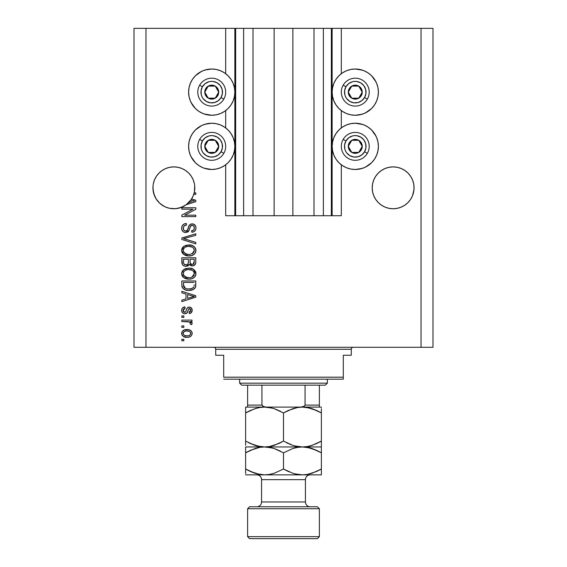 <?xml version="1.0" encoding="UTF-8"?>
<svg xmlns="http://www.w3.org/2000/svg" width="567" height="567" viewBox="0 0 567 567"><rect width="100%" height="100%" fill="white"/><g stroke="black" fill="none" stroke-linecap="round" stroke-linejoin="round"><path stroke-width="0.85" d="M234.858 28.35L234.858 215.729L225.694 215.729L225.694 164.799L225.694 215.729L234.858 215.729L234.858 28.35L225.694 28.35L225.694 73.696L225.694 28.35L145.96 28.35L145.96 347.288L421.04 347.288L421.04 28.35L332.134 28.35L332.134 215.729L331.341 215.729L331.341 28.35L292.87 28.35L292.87 215.729L274.13 215.729L274.13 28.35L235.659 28.35L235.659 215.729L235.659 28.35L133.996 28.35L133.996 347.288L133.996 28.35L145.96 28.35L145.96 347.288L133.996 347.288L433.004 347.288L433.004 28.35L433.004 347.288L421.04 347.288L421.04 28.35L341.306 28.35L341.306 73.696L341.306 28.35L332.134 28.35L332.134 215.729L341.306 215.729L341.306 164.799L341.306 215.729L331.404 215.729M225.694 127.915L225.694 110.579L225.694 127.915M235.659 215.722L234.858 215.722M235.659 215.729L243.633 215.729L243.633 28.35L243.633 215.729L253.002 215.729L253.002 28.35L253.002 215.729L274.13 215.729L274.13 28.35L292.87 28.35L292.87 215.729L313.998 215.729L313.998 28.35L313.998 215.729L323.367 215.729L323.367 28.35L323.367 215.729L331.341 215.729L235.659 215.729M331.404 28.35L332.134 28.35L331.341 28.35L331.341 215.729M341.306 127.915L341.306 110.579L341.306 127.915M331.341 28.35L235.659 28.35M235.596 28.35L234.866 28.35M235.596 215.729L234.866 215.729M188.676 173.027A20.929 20.929 0 0 0 181.872 168.484L185.494 170.419L181.872 168.484L177.946 167.293A20.929 20.929 0 0 0 177.932 167.286L173.863 166.889L177.946 167.293L173.863 166.889L177.946 167.293L181.872 168.484L185.494 170.419L181.872 168.484L185.494 170.419L188.662 173.02L191.27 176.188L193.205 179.81A20.929 20.929 0 0 0 193.198 179.803L194.396 183.736A20.929 20.929 0 0 0 194.389 183.729M153.338 183.722A20.929 20.929 0 0 0 153.338 183.736L154.529 179.81L156.464 176.188L154.529 179.81L156.464 176.188L159.065 173.02L156.464 176.188L159.065 173.02L162.24 170.419L159.065 173.02L162.24 170.419L165.855 168.484L169.795 167.286L165.855 168.484L162.24 170.419L165.855 168.484A20.929 20.929 0 0 0 159.058 173.027M173.878 166.889A20.929 20.929 0 0 0 173.856 166.889L177.946 167.293L181.872 168.484L185.494 170.419L188.662 173.02L191.27 176.188L193.205 179.81L194.396 183.736L193.205 179.81M154.529 179.81L153.338 183.736L154.529 179.81A20.929 20.929 0 0 0 154.522 179.817M372.611 183.722A20.929 20.929 0 0 0 372.604 183.736L373.795 179.81L375.73 176.188L373.795 179.81A20.929 20.929 0 0 0 373.795 179.817L375.73 176.188L378.338 173.02L375.73 176.188L378.338 173.02L381.506 170.419L378.338 173.02L381.506 170.419L385.128 168.484L389.054 167.293L385.128 168.484L381.506 170.419L385.128 168.484L389.054 167.293A20.929 20.929 0 0 0 389.061 167.286L393.137 166.889L397.219 167.293L393.137 166.889L397.219 167.293L401.145 168.484L404.76 170.419L401.145 168.484L404.76 170.419L407.942 173.027A20.929 20.929 0 0 0 401.145 168.484L404.76 170.419L401.145 168.484L397.233 167.293L393.137 166.889A20.929 20.929 0 0 0 393.122 166.889M389.054 167.293L393.137 166.889L397.219 167.293L401.145 168.484L404.76 170.419L407.935 173.02L410.536 176.188L412.471 179.81L413.662 183.736A20.929 20.929 0 0 0 413.662 183.729L412.471 179.81A20.929 20.929 0 0 0 412.471 179.803L413.662 183.736L414.066 187.819L413.967 185.77L413.967 189.867L412.471 195.828L410.536 199.449L407.935 202.617L404.76 205.219L401.145 207.153L397.219 208.344L393.137 208.748L389.054 208.344L385.128 207.153L381.506 205.219L378.338 202.617L375.73 199.449L373.795 195.828L372.604 191.901L372.207 187.819A20.929 20.929 0 0 1 393.137 166.889A20.929 20.929 0 0 1 414.066 187.819L413.662 191.901L412.471 195.828L410.536 199.449L407.935 202.617L404.76 205.219L401.145 207.153L397.219 208.344L393.137 208.748L389.054 208.344L385.128 207.153L381.506 205.219L378.338 202.617L375.73 199.449L373.795 195.828L372.604 191.901L372.207 187.819L372.604 183.736L373.795 179.81L372.604 183.736L372.207 187.819L372.306 185.77M385.128 168.484L381.506 170.419L385.128 168.484A20.929 20.929 0 0 0 378.324 173.027M194.694 185.77L194.793 187.819A20.929 20.929 0 0 1 194.169 192.893L195.792 192.893L195.792 194.339L193.751 194.339A20.929 20.929 0 0 1 191.611 198.911L195.792 200.25L195.792 201.661L186.203 204.73L181.142 207.444L175.536 208.684L169.809 208.351L167.031 207.6L164.38 206.48L159.667 203.199L156.024 198.762L153.721 193.503L152.934 187.819A20.929 20.929 0 0 1 173.863 166.889A20.929 20.929 0 0 1 194.793 187.819L194.694 185.77L194.396 191.901L193.205 195.828L191.27 199.449L188.662 202.617L185.494 205.219L181.872 207.153L177.946 208.344L173.863 208.748L169.781 208.344L165.855 207.153L162.24 205.219L159.065 202.617L156.464 199.449L154.529 195.828L153.033 189.867L153.033 185.77M347.117 70.499L350.753 69.457L355.261 69.018A23.127 23.127 0 0 1 378.387 92.138A23.127 23.127 0 0 1 355.261 115.264A23.127 23.127 0 0 1 332.134 92.138A23.127 23.127 0 0 1 355.261 69.018L362.696 70.244M347.117 124.719L350.753 123.677L355.261 123.237A23.127 23.127 0 0 1 378.387 146.357A23.127 23.127 0 0 1 355.261 169.483M211.739 115.264A23.127 23.127 0 0 1 188.613 92.138A23.127 23.127 0 0 1 211.739 69.018L216.247 69.457L220.591 70.776L224.589 72.909L228.09 75.787L230.967 79.288L233.101 83.285L234.419 87.63L234.858 92.138L234.419 96.645L233.101 100.99L230.967 104.987L228.09 108.488L224.589 111.366L220.591 113.499L216.247 114.817L211.739 115.257L204.304 114.031M205.027 124.23L211.739 123.237A23.127 23.127 0 0 1 234.866 146.357A23.127 23.127 0 0 1 211.739 169.483A23.127 23.127 0 0 1 188.613 146.357A23.127 23.127 0 0 1 211.739 123.237L216.247 123.677L220.591 124.995L224.589 127.128L228.09 130.006L230.967 133.507L233.101 137.505L234.419 141.849L234.858 146.357L234.419 150.865L233.101 155.209L230.967 159.207L228.09 162.708L224.589 165.585L220.591 167.719L216.247 169.037L211.739 169.476L204.304 168.25M169.795 208.351L169.781 208.344A20.929 20.929 0 0 0 169.795 208.351L167.095 207.621M165.855 168.484L162.24 170.419L165.855 168.484L169.781 167.293L173.863 166.889L169.781 167.293M181.837 209.202L192.943 209.202L181.837 209.202L181.837 207.749L195.792 207.749L195.792 209.294L184.672 215.184L195.792 215.184L195.792 216.629L181.837 216.629L181.837 215.077L192.943 209.202L181.837 215.077L181.837 216.629L195.792 216.629L195.792 215.184L184.672 215.184L195.792 209.294L195.792 207.749L181.837 207.749L181.837 209.202L181.837 207.749L195.792 207.749L195.792 209.294M192.539 223.894L192.149 223.88C194.609 224.093 195.877 225.439 195.976 227.927L195.976 227.934C195.842 230.585 194.453 232.009 191.802 232.215L191.625 230.769L191.802 232.215L191.625 230.769L193.63 229.996L194.304 228.522L193.964 226.332L192.603 225.375L190.505 226.013L189.052 230.429L187.734 232.038L184.885 232.505L183.339 231.853L182.22 230.62L181.66 228.182L182.163 225.857L184.02 224.043L186.366 223.518L186.55 224.964L184.183 225.928L183.339 227.658L183.58 229.833L185.161 231.081L187.259 230.422L189.087 225.581L190.718 224.149L193.312 224.029L195.431 225.666L195.962 227.537L195.721 229.585L194.205 231.542L191.809 232.215M185.671 239.26L195.792 242.364L195.792 243.874L181.837 239.48L181.837 237.977L195.792 233.802L195.792 235.298L183.467 238.65L195.792 242.364L195.792 243.874L195.792 242.364L183.467 238.65L195.792 235.298L195.792 233.802L181.837 237.977L181.837 239.48L181.837 237.977L195.792 233.802L195.792 235.298L184.729 238.338M181.66 250.43L182.928 247.113L186.125 245.227L191.192 245.157L194.091 246.503L195.622 248.544L195.821 251.691L194.474 254.009L191.922 255.504L188.138 255.937L184.927 255.207L182.205 252.747L181.66 250.43L183.793 254.533L188.804 255.958C192.858 256.057 195.246 254.222 195.976 250.437C195.232 246.581 192.78 244.731 188.634 244.901L183.843 246.312L181.667 250.727M181.667 273.925L181.794 272.422L182.928 270.303L185.522 268.623L189.917 268.156L193.574 269.311L195.622 271.742L195.934 274.265L194.474 277.206L191.922 278.702L188.138 279.134L184.927 278.397L182.205 275.945L181.66 273.627L183.793 277.731L188.804 279.148C192.858 279.255 195.246 277.419 195.976 273.634C195.232 269.772 192.78 267.929 188.634 268.099L183.843 269.509L181.667 273.322M181.837 292.799L186.004 294.018L181.837 292.799L181.837 291.289L195.792 295.747L195.792 297.165L181.837 301.623L181.837 300.113L186.004 298.894L186.004 294.018L186.004 298.894L181.837 300.113L181.837 301.623L195.792 297.165L195.792 295.747L181.837 291.289L181.837 292.799L181.837 291.289L195.792 295.747L195.792 297.165L181.837 301.623L181.837 300.113M183.828 340.767L181.837 340.767L181.837 339.314L183.828 339.314L183.828 340.767L183.828 339.314L181.837 339.314L181.837 340.767L181.837 339.314L183.828 339.314L183.828 340.767L181.837 340.767L183.828 340.767M216.991 123.84L220.464 124.946M219.883 167.995L216.247 169.037M207.231 169.037L202.887 167.719L198.889 165.585L195.388 162.708L191.001 156.584M195.388 162.708L192.511 159.207L190.377 155.209L189.059 150.865L188.62 146.357L189.059 141.849L190.377 137.505L192.511 133.507L195.388 130.006L201.512 125.619M216.991 69.621L220.464 70.726M219.883 113.776L216.247 114.817M207.231 114.817L202.887 113.499L198.889 111.366L195.388 108.488L191.001 102.365M195.388 108.488L192.511 104.987L190.377 100.99L189.059 96.645L188.62 92.138L189.059 87.63L190.377 83.285L192.511 79.288L195.388 75.787L201.512 71.399M205.027 70.01L211.739 69.018M350.009 168.874L346.536 167.768M361.973 168.484L355.261 169.476L350.753 169.037L346.409 167.719L342.411 165.585L338.91 162.708L336.033 159.207L333.899 155.209L332.581 150.865L332.142 146.357L332.581 141.849L333.899 137.505L336.033 133.507L338.91 130.006L342.411 127.128L346.409 124.995L350.753 123.677M355.261 123.237L362.696 124.464M359.769 123.677L364.113 124.995L368.111 127.128L371.612 130.006L375.999 136.13M371.612 130.006L374.489 133.507L376.623 137.505L377.941 141.849L378.38 146.357L377.941 150.865L376.623 155.209L374.489 159.207L371.612 162.708L365.488 167.095M350.009 114.654L346.536 113.549M361.973 114.265L355.261 115.257L350.753 114.817L346.409 113.499L342.411 111.366L338.91 108.488L336.033 104.987L333.899 100.99L332.581 96.645L332.142 92.138L332.581 87.63L333.899 83.285L336.033 79.288L338.91 75.787L342.411 72.909L346.409 70.776L350.753 69.457M359.769 69.457L364.113 70.776L368.111 72.909L371.612 75.787L375.999 81.91M371.612 75.787L374.489 79.288L376.623 83.285L377.941 87.63L378.38 92.138L377.941 96.645L376.623 100.99L374.489 104.987L371.612 108.488L365.488 112.876M187.018 337.322L183.41 336.529L181.766 334.353L182.113 331.667L184.204 329.951L188.74 329.696L191.164 330.93L192.064 332.51L192.064 334.324L191.185 335.884L189.258 337.032L187.018 337.322C189.938 337.443 191.653 336.139 192.17 333.424C191.639 330.667 189.888 329.37 186.912 329.526C183.949 329.377 182.191 330.674 181.66 333.424L181.66 333.424C182.205 336.21 183.992 337.507 187.018 337.322L187.471 337.308M183.828 327.357L181.837 327.357L181.837 325.905L183.828 325.905L183.828 327.357L183.828 325.905L181.837 325.905L181.837 327.357L181.837 325.905L183.828 325.905L183.828 327.357L181.837 327.357L183.828 327.357M189.612 321.985L181.837 321.553L181.837 320.107L191.986 320.107L191.986 321.553L190.37 321.553L192.128 322.942L191.625 324.636L190.172 324.09L190.335 322.878L189.81 322.106L187.103 321.553L189.172 321.815L190.356 323.112L190.172 324.09L191.625 324.636L192.17 323.268L190.37 321.553L191.986 321.553L191.986 320.107L181.837 320.107L181.837 321.553L181.837 320.107L191.986 320.107L191.986 321.553M183.828 317.385L181.837 317.385L181.837 315.939L183.828 315.939L183.828 317.385L183.828 315.939L181.837 315.939L181.837 317.385L181.837 315.939L183.828 315.939L183.828 317.385L181.837 317.385L183.828 317.385M184.934 313.764L183.269 313.381L181.964 311.963L181.702 309.674L182.539 307.916L184.92 306.875L185.097 308.328L183.637 308.944L183.106 310.433L183.609 311.885L184.679 312.311L185.657 311.907L186.791 308.788L187.868 307.442L189.881 307.108L191.44 308.001L192.156 310.581L190.994 312.991L189.272 313.579L189.087 312.133L190.306 311.588L190.718 310.326L190.299 308.873L189.229 308.533L188.563 309.093L187.145 312.871L184.934 313.764C186.77 313.601 187.812 312.545 188.053 310.588L188.634 308.965L189.477 308.505L190.718 310.326L189.087 312.133L189.272 313.579C191.164 313.31 192.135 312.211 192.17 310.277C192.142 308.32 191.178 307.25 189.272 307.059C187.443 307.413 186.408 308.597 186.16 310.617L185.6 311.985L184.679 312.311L183.106 310.433L185.097 308.328L184.92 306.875C182.85 307.137 181.766 308.292 181.66 310.333L181.66 310.333C181.738 312.46 182.822 313.608 184.934 313.764L184.927 313.764M181.837 285.081C182.411 288.865 184.757 290.637 188.889 290.389L185.423 289.9L182.631 288.071L181.865 285.704L181.837 280.963L195.792 280.963L195.743 286.016L195.098 288.001L192.759 289.744L188.889 290.389C191.859 290.616 194.077 289.524 195.537 287.115L195.792 280.963L181.837 280.963L181.837 285.081L181.837 280.963L195.792 280.963M181.837 262.06C181.858 264.761 183.226 266.171 185.933 266.284L183.517 265.682L182.333 264.513L181.837 257.765L195.792 257.765L195.757 262.826L194.928 264.824L193.723 265.647L191.852 265.902L189.357 264.364L187.96 265.852L185.933 266.284L189.357 264.364L192.284 265.923C194.609 265.71 195.778 264.435 195.792 262.096L195.792 257.765L181.837 257.765L181.837 262.06L181.837 257.765L195.792 257.765L195.792 262.096M433.004 28.35L421.04 28.35L433.004 28.35M202.887 167.719L198.889 165.585M190.377 155.209L189.059 150.865M189.059 141.849L190.377 137.505L192.511 133.507L195.388 130.006M198.889 127.128L202.887 124.995L207.231 123.677M220.591 124.995L224.589 127.128M224.589 165.585L220.591 167.719M202.887 113.499L198.889 111.366M190.377 100.99L189.059 96.645M189.059 87.63L190.377 83.285L192.511 79.288L195.388 75.787M198.889 72.909L202.887 70.776L207.231 69.457M220.591 70.776L224.589 72.909M224.589 111.366L220.591 113.499M211.739 69.011A23.127 23.127 0 0 1 234.866 92.138A23.127 23.127 0 0 1 211.739 115.257M364.113 124.995L368.111 127.128M376.623 137.505L377.941 141.849M377.941 150.865L376.623 155.209L374.489 159.207L371.612 162.708M368.111 165.585L364.113 167.719L359.769 169.037M346.409 167.719L342.411 165.585M342.411 127.128L346.409 124.995M355.261 169.476A23.127 23.127 0 0 1 332.134 146.357A23.127 23.127 0 0 1 355.261 123.23M364.113 70.776L368.111 72.909M376.623 83.285L377.941 87.63M377.941 96.645L376.623 100.99L374.489 104.987L371.612 108.488M368.111 111.366L364.113 113.499L359.769 114.817M346.409 113.499L342.411 111.366M342.411 72.909L346.409 70.776M181.688 332.949L181.766 332.51M181.922 332.056L182.106 331.674M182.673 330.93L183.382 330.355M185.104 329.689L185.99 329.569M188.655 329.675L190.455 330.348M189.449 329.881L189.902 330.058M190.469 330.355L191.157 330.915M191.639 331.525L192.142 332.964M191.979 332.241L192.142 332.942M192.163 333.198L192.163 333.651M192.142 333.878L191.908 334.785M192.064 334.324L191.199 335.87M191.178 335.898L190.498 336.465M188.818 337.145L187.918 337.28M186.089 337.287L186.55 337.308M184.275 336.926L183.892 336.777M183.41 336.529L183.821 336.741M183.424 336.536L182.17 335.303M181.872 334.686L181.688 333.913M181.667 333.658L181.667 333.198M190.377 332.29L189.364 331.433L186.919 330.979C188.931 330.809 190.193 331.61 190.718 333.389C190.228 335.21 188.967 336.04 186.919 335.87L188.194 335.777M184.473 335.416L186.919 335.87C184.906 336.04 183.637 335.239 183.106 333.46L183.942 335.076M184.438 331.447L185.65 331.071L183.914 331.801L183.106 333.46C183.595 331.631 184.87 330.802 186.919 330.979L185.296 331.142M185.274 331.149L185.65 331.071L185.274 331.149M190.618 334.027L190.583 332.68M188.18 335.777L188.988 335.572M188.804 335.636L189.846 335.104M189.392 335.402L190.512 334.31L190.696 333.077M190.016 334.955L190.512 334.31M184.431 331.454L183.984 331.738M191.54 322.169L191.993 322.644M191.625 324.636L190.172 324.09L190.335 322.878L190.172 324.09M189.172 321.815L188.662 321.695M187.62 321.574L187.103 321.553L187.62 321.574M181.837 321.553L187.103 321.553M184.275 307.002L182.935 307.583M182.539 307.916L183.29 307.371M184.92 306.875L185.097 308.328L183.651 308.93M183.148 309.943L183.155 310.992M184.225 312.254L185.508 312.063M185.799 311.652L186.16 310.617M186.345 310.021L186.508 309.532M186.522 309.497L186.756 308.873M187.089 308.221L187.868 307.442M188.23 307.257L188.719 307.108M189.272 307.059L188.194 307.264M190.477 307.286L191.001 307.59M191.993 311.503L191.774 312.056M191.44 312.566L189.867 313.473M189.272 313.579L189.087 312.133L189.754 311.97M190.299 311.588L190.625 311.014M190.64 310.964L190.703 310.014M189.782 308.547L188.542 309.15M188.506 309.221L188.272 309.88M188.216 310.05L188.634 308.965M187.875 311.177L187.549 312.091M187.202 312.8L186.699 313.289M182.517 312.8L182.191 312.389M181.844 311.637L181.702 311M188.194 310.121L188.35 309.646M184.679 312.311L183.665 311.942L183.134 310.844M191.469 297.25L187.634 298.419L194.339 296.456L191.469 297.25L194.339 296.456L191.696 295.811L194.339 296.456L193.517 296.661M187.634 294.493L191.696 295.811L187.634 294.493L187.634 298.419L187.634 294.493M195.743 286.016L195.792 284.896M195.735 286.137L195.672 286.569M195.098 288.001L194.453 288.723M193.652 289.305L191.497 290.134M190.881 290.247L189.91 290.354M188.152 290.368L187.677 290.339M187.138 290.283L187.634 290.332M185.402 289.893L184.955 289.73M184.729 289.638L186.394 290.155M182.319 287.533L182.099 286.987M182.085 286.945L181.936 286.314M181.922 286.236L181.865 285.718M184.686 289.617L185.352 289.879M194.112 285.86L194.162 284.861M193.503 287.434L193.886 286.838C192.674 288.433 191.015 289.135 188.91 288.936L191.724 288.568L193.503 287.434L191.377 288.667M186.756 288.738L187.287 288.83M185.253 288.277L183.467 284.903L183.545 285.988L183.467 282.416L194.162 282.416L183.467 282.416L183.467 284.903M183.545 285.988L183.736 286.739M183.857 287.022L184.778 288.015M184.629 287.908L186.33 288.646M184.381 269.162L184.792 268.942M185.572 268.602L186.118 268.425M189.917 268.156L189.279 268.113M189.952 268.156L191.171 268.347M193.623 269.346L195.962 273.953M195.821 274.882L195.629 275.477M194.956 276.661L194.467 277.206M191.922 278.702L191.483 278.829M191.32 278.872L190.696 278.999M190.065 279.084L189.449 279.134M188.145 279.134L188.804 279.148M187.45 279.077L186.189 278.844M184.934 278.404L184.58 278.227M182.928 276.965L182.213 275.952M182.191 275.923L181.794 274.839M181.78 274.797L181.702 274.35M181.702 272.918L181.78 272.451M181.688 273.018L182.213 271.295M182.227 271.267L182.921 270.317M184.927 278.397L185.338 278.574M194.424 277.256L195.346 276.058M195.821 272.351L195.622 271.742M193.673 275.732L194.339 273.641L193.567 271.331L192.454 270.36L188.605 269.545C191.83 269.325 193.737 270.686 194.339 273.641L192 277.093L193.361 276.129M191.242 277.376L189.654 277.667M183.779 275.463L185.607 277.1L188.846 277.702C185.721 277.858 183.871 276.498 183.29 273.613L183.779 275.463L186.919 277.525L185.863 277.213M183.545 272.245L183.29 273.613C183.836 270.813 185.607 269.453 188.605 269.545L187.096 269.672M185.055 270.452L187.67 269.594L185.586 270.147M194.304 274.201L194.311 273.145M191.228 277.376L193.34 276.15M183.403 274.57L183.559 275.016M185.033 270.466L184.084 271.338M184.318 271.076L183.403 272.684M195.785 262.478L195.636 263.527M195.353 264.243L193.014 265.859M191.412 265.824L190.647 265.547M189.91 265.037L189.527 264.605M189.109 264.839L187.989 265.838M187.379 266.086L186.99 266.185M185.097 266.228L184.282 266.029M184.147 265.987L182.843 265.172M183.51 265.675L182.333 264.513M181.879 262.897L181.844 262.486M188.364 261.89L188.364 261.89C188.485 263.698 187.67 264.683 185.926 264.832C187.67 264.683 188.485 263.698 188.364 261.89L188.364 259.218L188.364 261.89M188.322 262.712L188.357 262.167M184.388 264.442L185.926 264.832L183.828 263.868M194.12 262.627L194.162 261.593C194.382 263.322 193.68 264.279 192.057 264.47L193.51 264.016L194.091 262.89M190.129 263.201L190.852 264.187L192.057 264.47L190.129 263.201L189.995 259.218L194.162 259.218L194.162 261.593L194.162 259.218L189.995 259.218L190.243 263.499M193.021 264.307L194.162 261.593M190.406 263.761L191.334 264.392M183.467 259.218L188.364 259.218L183.467 259.218L183.644 263.499L183.467 259.218M183.715 263.662L184.558 264.541L186.203 264.824L187.486 264.378L188.23 263.258M183.524 262.989L183.644 263.499M189.995 261.777L190.016 262.493M192.057 264.47L192.574 264.428M185.572 245.405L186.132 245.227M189.952 244.958L191.192 245.157M193.63 246.156L195.615 248.537M195.821 249.154L195.934 249.778M195.821 251.698L195.629 252.28M195.353 252.861L194.481 254.002M194.042 254.392L193.312 254.888M192.511 255.285L191.483 255.639M191.299 255.682L190.703 255.802M190.065 255.894L189.449 255.937M187.443 255.88L186.196 255.646M184.934 255.207L185.338 255.377M182.928 253.768L182.205 252.754M182.191 252.726L181.794 251.642M181.78 251.599L181.702 251.138M181.702 249.721L181.78 249.26M181.794 249.218L182.213 248.105M182.227 248.07L182.935 247.106M194.424 254.059L194.928 253.492M195.622 248.544L195.339 247.963M194.091 246.503L193.574 246.121M193.673 252.542L194.339 250.451L193.567 248.14L192.454 247.162L188.605 246.354C191.83 246.128 193.737 247.495 194.339 250.451L192 253.903L192.943 253.329L189.654 254.477M183.779 252.265L185.607 253.903L188.846 254.505C185.721 254.668 183.871 253.3 183.29 250.416L183.779 252.265L186.919 254.328L185.82 253.995M183.545 249.055L183.29 250.416C183.836 247.616 185.607 246.262 188.605 246.354L187.096 246.475M185.055 247.262L187.67 246.397L185.586 246.95M183.403 251.372L183.559 251.826M185.033 247.276L184.084 248.148M184.318 247.878L183.552 249.033M181.837 239.48L195.792 243.874L181.837 239.48M186.366 223.518L186.55 224.964L186.366 223.518C183.41 223.696 181.837 225.248 181.66 228.182L181.66 228.182C181.731 230.854 183.091 232.321 185.721 232.576L189.052 230.429L190.703 225.786L192.114 225.333C193.623 225.517 194.368 226.403 194.339 227.977C194.275 229.706 193.368 230.634 191.625 230.769L192.156 230.698M181.723 227.239L181.95 226.346M182.957 224.794L183.524 224.334M184.02 224.043L184.537 223.823M184.558 223.816L184.97 223.696M183.502 227.034L183.29 228.31C183.417 226.268 184.502 225.156 186.55 224.964L185.905 225.056M185.274 225.227L184.183 225.928M184.665 225.524L184.197 225.914M183.793 226.431L183.502 227.027M185.416 231.116L185.678 231.13C184.069 230.925 183.276 229.989 183.29 228.31L183.318 228.827M183.332 228.948L183.708 230.06M192.149 223.88C189.966 224.121 188.683 225.375 188.315 227.643C188.18 229.536 187.301 230.698 185.678 231.13L185.976 231.109M186.274 231.06L187.167 230.535M188.315 227.643L187.797 229.359M190.065 224.504L190.703 224.156M190.966 224.057L191.781 223.894M192.922 223.944L193.319 224.029M193.687 224.156L194.46 224.589M194.871 224.943L194.105 224.362M195.431 225.673L195.693 226.219M195.75 226.375L195.92 227.147M195.92 228.756L195.317 230.429M194.205 231.542L193.545 231.882M193.035 232.045L192.674 232.13M194.02 229.472L194.304 228.529M194.311 228.508L194.318 227.495M194.233 227.006L194.112 226.644M192.362 225.34L191.384 225.418M190.214 226.58L189.988 227.204M189.959 227.296L190.108 226.835M189.647 228.501L189.456 229.224M189.052 230.429L188.811 230.897M188.698 231.074L188.173 231.69M188.138 231.726L187.748 232.023M184.87 232.498L184.091 232.264M184.069 232.257L182.758 231.357M182.694 231.286L182.085 230.372M181.787 229.451L181.716 229.068M182.468 225.361L182.177 225.836M189.456 229.231L189.775 228.005M195.721 229.585L195.955 228.352M195.976 227.927L195.962 227.537M190.073 224.504L189.52 224.986M195.792 215.184L195.792 216.629L181.837 216.629L181.837 215.077M195.792 200.25L195.792 201.661L195.792 200.25L191.611 198.911A20.929 20.929 0 0 1 190.859 200.038L194.339 200.959L193.517 201.165M192.085 201.561L188.691 202.596A20.929 20.929 0 0 1 186.203 204.73L195.792 201.661M193.007 200.675L190.859 200.038A20.929 20.929 0 0 1 188.691 202.596L191.469 201.753M195.792 192.893L194.169 192.893A20.929 20.929 0 0 1 193.751 194.339L195.792 194.339L195.792 192.893L195.792 194.339M185.055 335.643L187.238 335.862M187.542 331L186.281 331M183.481 332.269L183.198 332.836M183.127 333.141L183.134 333.772M187.613 288.872L188.478 288.929M188.91 288.936L189.626 288.922M191.724 288.568L192.376 288.291M192.624 288.149L192.978 287.916M194.226 272.663L194.07 272.188M193.85 271.742L193.567 271.331M189.598 269.58L187.67 269.594M183.758 271.82L183.552 272.238M183.29 273.613L183.318 274.095M187.875 277.66L189.25 277.695M183.467 262.096L183.502 262.805M194.304 250.997L194.311 249.955M194.226 249.466L194.07 248.991M193.85 248.544L193.567 248.14M189.598 246.383L187.67 246.397M183.758 248.622L183.403 249.487M183.29 250.416L183.318 250.898M187.875 254.47L189.25 254.498M193.475 201.172L194.339 200.959L193.673 200.831M194.694 189.867L194.793 187.819A20.929 20.929 0 0 1 186.203 204.73L191.27 199.449L193.212 195.806M413.662 183.736L413.967 185.77M407.935 173.02L410.536 176.188L412.471 179.81M153.338 191.901A20.929 20.929 0 0 0 153.338 191.915L154.522 195.821A20.929 20.929 0 0 0 154.536 195.842L154.522 195.821M159.058 202.61L159.058 202.61A20.929 20.929 0 0 0 164.359 206.466M164.402 206.487A20.929 20.929 0 0 0 165.855 207.153L166.967 207.579M164.288 206.431L162.24 205.219L164.288 206.431M183.715 206.282L178.35 208.259M183.828 206.225L186.096 204.8M193.864 193.985L194.389 191.915M186.203 204.73A20.929 20.929 0 0 1 152.934 187.819L153.033 189.867M193.198 195.835A20.929 20.929 0 0 0 193.205 195.821L193.751 194.339M378.324 202.61A20.929 20.929 0 0 0 385.128 207.153L381.506 205.219L385.128 207.153L389.054 208.344A20.929 20.929 0 0 0 389.068 208.351M397.233 208.344L401.145 207.153L404.76 205.219L401.145 207.153L404.76 205.219L407.935 202.617L410.536 199.449L412.471 195.828L413.662 191.901A20.929 20.929 0 0 0 413.662 191.901M413.967 189.867L414.066 187.819A20.929 20.929 0 0 1 393.137 208.748A20.929 20.929 0 0 1 372.207 187.819L372.306 189.867M372.611 191.915A20.929 20.929 0 0 1 372.604 191.901L373.795 195.828A20.929 20.929 0 0 0 373.802 195.842M385.128 207.153L381.506 205.219M401.145 207.153A20.929 20.929 0 0 0 407.942 202.61M181.872 207.153A20.929 20.929 0 0 0 188.676 202.61M217.841 93.647L218.713 92.138A6.974 6.974 0 0 1 217.778 95.625L216.97 95.157L217.841 93.647L216.97 95.157L217.778 95.625L218.479 93.945L218.479 90.33L216.672 87.205L215.226 86.099L213.546 85.397L209.932 85.397L206.806 87.205L205.701 88.65L204.999 90.33L204.999 93.945L206.806 97.07L208.252 98.176L209.932 98.878L213.546 98.878L216.672 97.07L217.778 95.625A6.974 6.974 0 0 1 204.765 92.138A6.974 6.974 0 0 1 215.226 86.099L208.252 86.099L207.387 87.587L204.765 92.138L208.252 98.176L215.226 98.176L216.97 95.157L215.226 98.176L208.252 98.176L204.765 92.138L207.387 87.587L208.252 86.099L215.226 86.099A6.974 6.974 0 0 1 218.713 92.138L215.226 86.099L218.713 92.138L217.841 93.647M202.419 86.758A10.766 10.766 0 0 1 217.118 82.817A10.766 10.766 0 0 1 221.059 97.517L223.823 99.112A13.955 13.955 0 0 0 218.713 80.053A13.955 13.955 0 0 0 199.655 85.163L202.419 86.758L205.183 83.597L208.954 81.74L211.037 81.4L213.142 81.464L217.118 82.817L220.28 85.582L222.136 89.352L222.413 93.541L221.059 97.517L218.295 100.678L214.524 102.535L210.336 102.811L206.36 101.458L203.199 98.693L202.086 96.9L201.342 94.923L201.065 90.734L202.419 86.758L199.655 85.163A13.955 13.955 0 0 1 218.713 80.053A13.955 13.955 0 0 1 223.823 99.112A13.955 13.955 0 0 1 204.765 104.222A13.955 13.955 0 0 1 199.655 85.163A13.955 13.955 0 0 0 204.765 104.222A13.955 13.955 0 0 0 223.823 99.112L221.059 97.517A10.766 10.766 0 0 1 206.36 101.458A10.766 10.766 0 0 1 202.419 86.758M361.363 93.647L362.235 92.138A6.974 6.974 0 0 1 361.299 95.625L360.492 95.157L361.363 93.647L360.492 95.157L361.299 95.625L362.001 93.945L362.001 90.33L360.194 87.205L358.748 86.099L357.068 85.397L353.454 85.397L350.328 87.205L349.222 88.65L348.521 90.33L348.521 93.945L350.328 97.07L351.774 98.176L353.454 98.878L357.068 98.878L360.194 97.07L361.299 95.625A6.974 6.974 0 0 1 348.287 92.138A6.974 6.974 0 0 1 358.748 86.099L351.774 86.099L350.909 87.587L348.287 92.138L351.774 98.176L358.748 98.176L360.492 95.157L358.748 98.176L351.774 98.176L348.287 92.138L350.909 87.587L351.774 86.099L358.748 86.099A6.974 6.974 0 0 1 362.235 92.138L358.748 86.099L362.235 92.138L361.363 93.647M345.941 86.758A10.766 10.766 0 0 1 360.64 82.817A10.766 10.766 0 0 1 364.581 97.517L367.345 99.112A13.955 13.955 0 0 0 362.235 80.053A13.955 13.955 0 0 0 343.177 85.163L345.941 86.758L348.705 83.597L352.476 81.74L354.559 81.4L356.664 81.464L360.64 82.817L363.801 85.582L365.658 89.352L365.935 93.541L364.581 97.517L361.817 100.678L358.046 102.535L353.858 102.811L349.882 101.458L346.721 98.693L345.608 96.9L344.864 94.923L344.587 90.734L345.941 86.758L343.177 85.163A13.955 13.955 0 0 1 362.235 80.053A13.955 13.955 0 0 1 367.345 99.112A13.955 13.955 0 0 1 348.287 104.222A13.955 13.955 0 0 1 343.177 85.163A13.955 13.955 0 0 0 348.287 104.222A13.955 13.955 0 0 0 367.345 99.112L364.581 97.517A10.766 10.766 0 0 1 349.882 101.458A10.766 10.766 0 0 1 345.941 86.758M361.363 147.867L362.235 146.357A6.974 6.974 0 0 1 361.299 149.844L360.492 149.376L361.363 147.867L360.492 149.376L361.299 149.844L362.001 148.164L362.001 144.55L360.194 141.424L358.748 140.318L357.068 139.617L353.454 139.617L350.328 141.424L349.222 142.87L348.521 144.55L348.521 148.164L350.328 151.29L351.774 152.395L353.454 153.097L357.068 153.097L360.194 151.29L361.299 149.844A6.974 6.974 0 0 1 348.287 146.357A6.974 6.974 0 0 1 358.748 140.318L351.774 140.318L350.909 141.807L348.287 146.357L351.774 152.395L358.748 152.395L360.492 149.376L358.748 152.395L351.774 152.395L348.287 146.357L350.909 141.807L351.774 140.318L358.748 140.318A6.974 6.974 0 0 1 362.235 146.357L358.748 140.318L362.235 146.357L361.363 147.867M345.941 140.977A10.766 10.766 0 0 1 360.64 137.037A10.766 10.766 0 0 1 364.581 151.736L367.345 153.331A13.955 13.955 0 0 0 362.235 134.273A13.955 13.955 0 0 0 343.177 139.383L345.941 140.977L348.705 137.816L352.476 135.96L354.559 135.619L356.664 135.683L360.64 137.037L363.801 139.801L365.658 143.571L365.935 147.76L364.581 151.736L361.817 154.897L358.046 156.754L353.858 157.031L349.882 155.677L346.721 152.913L345.608 151.12L344.864 149.142L344.587 144.954L345.941 140.977L343.177 139.383A13.955 13.955 0 0 1 362.235 134.273A13.955 13.955 0 0 1 367.345 153.331A13.955 13.955 0 0 1 348.287 158.441A13.955 13.955 0 0 1 343.177 139.383A13.955 13.955 0 0 0 348.287 158.441A13.955 13.955 0 0 0 367.345 153.331L364.581 151.736A10.766 10.766 0 0 1 349.882 155.677A10.766 10.766 0 0 1 345.941 140.977M217.841 147.867L218.713 146.357A6.974 6.974 0 0 1 217.778 149.844L216.97 149.376L217.841 147.867L216.97 149.376L217.778 149.844L218.479 148.164L218.479 144.55L216.672 141.424L215.226 140.318L213.546 139.617L209.932 139.617L206.806 141.424L205.701 142.87L204.999 144.55L204.999 148.164L206.806 151.29L208.252 152.395L209.932 153.097L213.546 153.097L216.672 151.29L217.778 149.844A6.974 6.974 0 0 1 204.765 146.357A6.974 6.974 0 0 1 215.226 140.318L208.252 140.318L207.387 141.807L204.765 146.357L208.252 152.395L215.226 152.395L216.97 149.376L215.226 152.395L208.252 152.395L204.765 146.357L207.387 141.807L208.252 140.318L215.226 140.318A6.974 6.974 0 0 1 218.713 146.357L215.226 140.318L218.713 146.357L217.841 147.867M202.419 140.977A10.766 10.766 0 0 1 217.118 137.037A10.766 10.766 0 0 1 221.059 151.736L223.823 153.331A13.955 13.955 0 0 0 218.713 134.273A13.955 13.955 0 0 0 199.655 139.383L202.419 140.977L205.183 137.816L208.954 135.96L211.037 135.619L213.142 135.683L217.118 137.037L220.28 139.801L222.136 143.571L222.413 147.76L221.059 151.736L218.295 154.897L214.524 156.754L210.336 157.031L206.36 155.677L203.199 152.913L202.086 151.12L201.342 149.142L201.065 144.954L202.419 140.977L199.655 139.383A13.955 13.955 0 0 1 218.713 134.273A13.955 13.955 0 0 1 223.823 153.331A13.955 13.955 0 0 1 204.765 158.441A13.955 13.955 0 0 1 199.655 139.383A13.955 13.955 0 0 0 204.765 158.441A13.955 13.955 0 0 0 223.823 153.331L221.059 151.736A10.766 10.766 0 0 1 206.36 155.677A10.766 10.766 0 0 1 202.419 140.977M213.731 347.288A1.992 1.992 0 0 1 215.722 349.279L215.722 355.261L223.696 355.261L223.696 377.19L343.297 377.19L343.297 355.261L351.271 355.261L351.271 349.279A1.992 1.992 0 0 1 353.269 347.288A1.992 1.992 0 0 0 351.271 349.279L215.722 349.279A1.992 1.992 0 0 0 213.731 347.288M215.722 355.261L215.722 349.279M215.729 349.279L351.271 349.279L351.271 355.261L350.767 355.261L351.271 355.261M350.767 355.261L343.297 355.261L343.297 379.181L223.696 379.181L343.297 379.181L343.297 377.19L223.703 377.19M223.696 377.19L223.696 355.261L216.233 355.261M319.377 405.455L319.377 385.163L241.641 385.163L239.643 383.172L239.643 379.181L239.643 383.172L327.35 383.172L325.359 385.163L319.377 385.163L325.359 385.163L327.35 383.172L239.643 383.172L241.641 385.163L319.384 385.163M327.35 383.172L327.35 379.181L327.35 383.172M262.004 405.455L261.94 405.093L247.616 405.093L247.616 385.163L247.616 407.092L266.121 407.092L262.719 406.291M247.616 405.696L247.616 405.093L261.94 405.093L261.94 385.163L261.94 405.093L263.655 406.73L266.121 407.092L247.616 407.092L247.616 405.696L247.623 407.007M319.377 385.163L319.377 405.093L305.06 405.093L305.06 385.163L305.06 405.093L304.458 406.163L300.879 407.092L266.121 407.092M319.377 407.092L300.879 407.092L303.331 406.737L304.458 406.163L305.06 405.093L319.384 405.093L319.384 407.071L319.384 405.093M300.879 407.085L319.384 407.071M319.377 508.748L317.385 506.756L249.615 506.756L247.616 508.748L319.377 508.748L247.616 508.748L247.616 536.658L249.615 538.65L317.385 538.65L319.377 536.658L247.616 536.658L319.377 536.658L319.377 508.748L319.377 536.658L317.385 538.65L249.615 538.65L247.616 536.658L247.616 508.748L249.615 506.756L317.385 506.756L319.377 508.748M310.213 474.863A4.784 4.784 0 0 0 305.429 479.647L261.571 479.647A4.784 4.784 0 0 0 256.787 474.863A4.784 4.784 0 0 1 261.571 479.647L261.571 501.972L305.429 501.972A4.784 4.784 0 0 0 310.213 506.756A4.784 4.784 0 0 1 305.429 501.972L305.429 479.647A4.784 4.784 0 0 1 308.363 475.238M261.571 501.972A4.784 4.784 0 0 1 256.787 506.756A4.784 4.784 0 0 0 261.571 501.972L261.571 479.647L305.429 479.647L305.429 501.972L261.571 501.972M310.092 408.105L302.438 407.092L307.335 407.51L312.162 408.715L321.376 412.946L321.376 441.098L312.219 445.308L307.413 446.52L302.438 446.952L297.533 446.534L292.714 445.329L283.5 441.098L283.5 412.946L292.65 408.736L297.462 407.524L302.438 407.092L297.498 407.517L302.438 407.092L307.335 407.51L316.854 410.586L312.219 408.736L321.376 412.946L316.861 410.593M272.217 408.105L264.562 407.092L269.467 407.51L274.286 408.715L283.5 412.946L283.5 441.098L274.35 445.308L269.538 446.52L264.562 446.952L259.665 446.534L254.838 445.329L245.624 441.098L245.624 412.946L254.781 408.736L259.587 407.524L264.562 407.092L259.665 407.51L264.562 407.092L269.467 407.51L274.286 408.715L283.5 412.946L274.322 408.729L277.894 410.097M245.624 407.092L247.623 407.092L245.624 407.092L245.624 445.258M257.071 408.063L254.81 408.729L259.587 407.524L264.562 407.092M250.508 410.423L256.787 408.141M245.624 441.098L245.624 443.458L245.624 441.098L254.81 445.315L248.644 442.728M256.908 445.938L259.629 446.527M256.943 445.946L264.562 446.952L269.502 446.527L264.562 446.952L259.665 446.534L250.146 443.458M278.624 443.621L269.538 446.52L264.562 446.952L302.438 446.952L307.335 446.534L302.438 446.952L297.533 446.534L292.714 445.329L283.5 441.098L292.678 445.315L289.106 443.947M272.21 408.105L269.502 407.517M288.376 410.423L297.462 407.524L302.438 407.092M294.783 445.938L297.498 446.527M309.929 445.981L312.19 445.315L307.413 446.52L302.438 446.952L321.376 446.952L321.376 446.534L321.376 446.952L321.376 446.534L321.376 446.952L302.438 446.952L307.335 447.377L312.162 448.582L321.376 452.813L321.376 447.377M316.492 443.621L310.213 445.903M310.057 408.098L307.371 407.517M321.376 407.092L321.376 407.51L321.376 407.092L321.376 407.51L321.376 407.092L319.384 407.092L321.376 407.092M321.376 446.952L321.376 408.786M319.419 442.182L321.376 441.14M316.521 443.614L321.376 441.098L321.376 443.451M294.79 445.938L302.438 446.952L264.562 446.952L269.467 447.377L274.286 448.582L283.5 452.813L292.65 448.603L297.462 447.391L302.438 446.952L297.498 447.384L302.438 446.959L307.335 447.377L316.854 450.453L312.219 448.603L321.376 452.813L318.356 451.183M288.008 443.451L286.434 442.685M245.624 447.384L245.624 450.46L245.624 446.952L264.562 446.952L245.624 446.952L245.624 452.813L254.781 448.603L259.587 447.391L264.562 446.952L259.665 447.377L264.562 446.959L269.467 447.377L274.286 448.582L283.5 452.813L274.322 448.596L277.894 449.964M245.624 443.458L245.624 445.315M283.5 441.098L278.992 443.451M321.376 412.946L321.376 410.586L321.376 412.946L318.356 411.316M278.992 410.593L280.566 411.358M247.581 411.862L245.624 412.904M250.479 410.43L245.624 412.946L245.624 410.593M283.5 412.946L288.008 410.593M321.376 410.586L321.376 408.729M297.994 407.092L269.006 407.092M250.479 450.297L259.587 447.391L264.562 446.959M247.581 451.729L245.624 452.771M272.21 447.973L264.562 446.952M280.566 451.226L278.992 450.46M310.05 447.965L302.438 446.952M319.419 470.086L321.376 469.001L321.376 450.453L321.376 469.044M321.376 448.143L321.376 447.384M321.376 474.863L245.624 474.863L302.438 474.863L307.378 474.437L302.438 474.863L321.376 474.863L321.376 473.225L321.376 474.863M321.376 474.437L321.376 469.001L312.219 473.211L307.413 474.43L302.438 474.863L297.533 474.444L292.714 473.232L283.5 469.001L274.35 473.211L269.538 474.43L264.562 474.863L259.665 474.444L254.838 473.232L245.624 469.001L245.624 473.679M316.521 471.517L307.413 474.43L302.438 474.863L297.533 474.444L292.714 473.232L283.5 469.001L274.35 473.211L269.538 474.43L264.562 474.863L269.502 474.437L264.562 474.863L259.665 474.444L250.146 471.368L254.803 473.225L245.624 469.001L248.644 470.638M256.943 473.856L264.562 474.863M245.624 450.46L245.624 471.361L245.624 469.001L250.139 471.361M294.79 473.849L302.438 474.863M286.434 470.596L289.106 471.857M250.508 450.29L245.624 452.813L245.624 469.001M256.908 473.842L259.622 474.437M272.217 447.973L269.502 447.384M245.624 471.361L245.624 473.218M283.5 452.813L283.5 469.001L283.5 452.813L292.65 448.603L297.462 447.391L302.438 446.959M321.376 471.354L321.376 469.001L316.492 471.531M321.376 450.453L321.376 448.596M283.5 469.001L288.008 471.361M294.783 473.842L297.498 474.437M321.376 452.813L316.861 450.46M310.092 447.973L307.378 447.384"/></g></svg>
